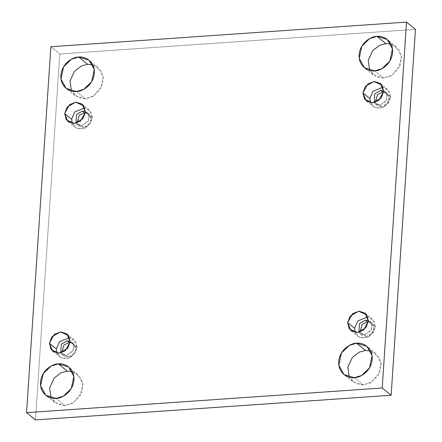 <?xml version="1.0" encoding="UTF-8"?>
<svg xmlns="http://www.w3.org/2000/svg" width="442" height="442" viewBox="0 0 442 442"><rect width="100%" height="100%" fill="white"/><g stroke="black" fill="none" stroke-linecap="round" stroke-linejoin="round"><path stroke-width="0.33" stroke-dasharray="2.21 1.66" d="M65.013 405.607L54.709 402.48L51.029 397.888L57.935 404.436L65.013 405.607L73.759 402.574L81.997 391.833L82.869 384.457L80.809 377.993L72.355 371.617L77.604 374.275L82.764 383.601L80.19 395.811L72.333 403.424L65.013 405.607L56.084 398.358L65.013 405.607M85.394 98.77L75.085 95.643L71.405 91.058L78.317 97.605L85.394 98.77L94.14 95.743L102.378 85.002L103.246 77.626L101.19 71.162L92.737 64.781L97.986 67.444L103.146 76.764L100.566 88.98L92.71 96.594L85.394 98.77L76.466 91.522L85.394 98.77M363.247 384.932L352.943 381.805L349.263 377.219L356.169 383.767L363.247 384.932L371.993 381.905L380.231 371.164L381.103 363.788L379.043 357.324L370.595 350.942L375.844 353.606L381.004 362.926L378.424 375.142L370.567 382.755L363.247 384.932L354.318 377.683L363.247 384.932M383.628 78.101L373.324 74.974L369.645 70.383L376.551 76.93L383.628 78.101L392.374 75.068L400.612 64.328L401.485 56.957L399.424 50.493L390.971 44.112L396.22 46.769L401.38 56.095L398.806 68.311L390.949 75.925L383.628 78.101L374.7 70.853L383.628 78.101M383.65 91.466L390.595 97.102L385.706 106.058L379.181 108.505L373.142 106.55L370.451 102.765L374.893 107.655L383.054 107.621L388.932 102.395L390.595 97.102L389.38 91.533L383.059 87.24L387.314 89.091L390.595 97.102L383.65 91.466M381.722 106.815L377.302 105.478L375.264 102.306L381.722 106.815L385.838 105.262L389.28 99.809L387.656 93.881L383.595 92.046L387.12 93.389L389.33 97.384L388.225 102.621L381.722 106.815L379.739 105.207L381.722 106.815M374.164 102.616L375.319 103.864L379.739 105.207L386.242 101.008L387.347 95.776L385.131 91.776L383.673 90.908L386.894 94.14L386.783 99.925L379.739 105.207L374.164 102.616M368.39 321.179L375.335 326.815L370.451 335.771L363.921 338.218L357.882 336.268L355.191 332.483L359.639 337.368L367.794 337.334L373.672 332.113L375.335 326.815L374.12 321.246L367.799 316.953L372.059 318.804L375.335 326.815L368.39 321.179M366.462 336.528L362.048 335.191L360.009 332.019L366.462 336.528L370.578 334.975L374.02 329.522L372.396 323.599L368.335 321.759L371.86 323.102L374.07 327.097L372.965 332.334L366.462 336.528L364.479 334.92L366.462 336.528M358.91 332.329L360.064 333.577L364.479 334.92L370.982 330.721L372.087 325.489L369.877 321.494L368.413 320.621L371.639 323.853L371.529 329.638L364.479 334.92L358.91 332.329M70.156 341.848L77.101 347.489L72.212 356.44L65.687 358.887L59.648 356.937L56.957 353.152L61.399 358.037L69.56 358.003L75.438 352.782L77.101 347.489L75.886 341.915L69.565 337.622L73.82 339.478L77.101 347.489L70.156 341.848M69.206 342.434L73.626 343.771L75.836 347.771L74.731 353.003L68.228 357.202L66.245 355.589L60.676 352.998L61.825 354.252L66.245 355.589L68.228 357.202L63.808 355.86L61.77 352.688L68.228 357.202L72.344 355.644L75.786 350.191L74.162 344.268L70.101 342.428M85.411 112.135L92.356 117.771L87.472 126.727L80.947 129.174L74.902 127.224L72.212 123.44L76.659 128.324L84.814 128.29L90.693 123.069L92.356 117.771L91.14 112.202L84.825 107.909L89.08 109.76L92.356 117.771L85.411 112.135M84.466 112.721L88.881 114.058L91.091 118.053L89.991 123.29L83.483 127.484L81.499 125.876L75.93 123.285L77.085 124.534L81.499 125.876L83.483 127.484L79.068 126.147L77.03 122.975L83.483 127.484L87.604 125.931L91.046 120.478L89.422 114.555L85.361 112.716M415.441 29.349L59.792 53.996L50.863 46.747L59.792 53.996L35.487 419.9L59.792 53.996L415.441 29.349M81.499 125.876L88.002 121.677L89.107 116.445L86.897 112.45L85.439 111.577L88.66 114.809L88.549 120.594L81.499 125.876M66.245 355.589L72.748 351.396L73.853 346.158L71.643 342.163L70.179 341.29L73.4 344.528L73.289 350.307L66.245 355.589M54.709 402.48L45.78 395.231M75.085 95.643L66.156 88.394M352.943 381.805L344.014 374.556M373.324 74.974L364.396 67.725M366.197 100.914L373.142 106.55M377.302 105.478L375.319 103.864M350.937 330.627L357.882 336.268M362.048 335.191L360.064 333.577M52.703 351.296L59.648 356.937M63.808 355.86L61.825 354.252M67.957 121.583L74.902 127.224M79.068 126.147L77.085 124.534M88.881 114.058L86.897 112.45M82.135 104.124L89.08 109.76M73.626 343.771L71.643 342.163M66.875 333.837L73.82 339.478M371.86 323.102L369.877 321.494M365.114 313.168L372.059 318.804M387.12 93.389L385.131 91.776M380.369 83.455L387.314 89.091M396.22 46.769L387.291 39.52M375.844 353.606L366.915 346.357M97.986 67.444L89.057 60.195M77.604 374.275L68.676 367.026"/><path stroke-width="0.66" d="M51.029 397.888L49.62 387.744L54.145 378.092L61.151 372.739L67.3 371.147L58.372 363.899L51.051 366.075L43.194 373.689L40.62 385.905L45.78 395.231L56.084 398.358C51.139 399.386 39.863 395.021 40.482 382.286C41.559 369.518 53.521 363.545 58.372 363.899C63.316 362.865 74.593 367.23 73.974 379.965C72.897 392.734 60.935 398.706 56.084 398.358L63.405 396.176L71.261 388.562L73.836 376.352L68.676 367.026L58.372 363.899L67.3 371.147L61.151 372.739L54.145 378.092L49.62 387.744L51.029 397.888M71.405 91.058L70.002 80.908L74.527 71.256L81.532 65.908L87.682 64.317L78.753 57.068L71.433 59.245L63.576 66.858L60.996 79.074L66.156 88.394L76.466 91.522C71.521 92.555 60.245 88.19 60.863 75.455C61.935 62.687 73.902 56.714 78.753 57.068C83.698 56.035 94.975 60.399 94.356 73.134C93.279 85.903 81.317 91.875 76.466 91.522L83.781 89.345L91.638 81.731L94.218 69.516L89.057 60.195L78.753 57.068L87.682 64.317L81.532 65.908L74.527 71.256L70.002 80.908L71.405 91.058M349.263 377.219L347.854 367.07L352.384 357.423L359.39 352.07L365.534 350.478L356.606 343.23L349.291 345.406L341.434 353.02L338.854 365.236L344.014 374.556L354.318 377.683C349.373 378.717 338.097 374.352 338.716 361.617C339.793 348.849 351.755 342.876 356.606 343.23C361.55 342.196 372.827 346.561 372.208 359.296C371.136 372.065 359.169 378.037 354.318 377.683L361.639 375.507L369.495 367.893L372.076 355.677L366.915 346.357L356.606 343.23L365.534 350.478L359.39 352.07L352.384 357.423L347.854 367.07L349.263 377.219M369.645 70.383L368.236 60.239L372.761 50.587L379.766 45.239L385.916 43.642L376.987 36.393L369.667 38.576L361.81 46.189L359.236 58.399L364.396 67.725L374.7 70.853C369.755 71.886 358.479 67.521 359.097 54.786C360.175 42.018 372.136 36.045 376.987 36.393C381.932 35.366 393.209 39.73 392.59 52.465C391.513 65.234 379.551 71.206 374.7 70.853L382.021 68.676L389.877 61.062L392.452 48.847L387.291 39.52L376.987 36.393L385.916 43.642L379.766 45.239L372.761 50.587L368.236 60.239L369.645 70.383M362.915 92.903L366.197 100.914L372.236 102.864L378.761 100.422L383.65 91.466L381.153 98.008L372.573 102.848L364.567 99.157L362.915 92.903L365.412 86.361L373.993 81.516L381.998 85.212L383.65 91.466L380.369 83.455L374.33 81.499L367.799 83.947L362.915 92.903L369.86 98.538L362.915 92.903M370.451 102.765L369.86 98.538L370.451 102.765M375.264 102.306L377.501 94.544L382.7 92.046L380.717 90.439L374.794 93.77L374.164 102.616L374.794 93.77L380.717 90.439L382.7 92.046L377.501 94.544L375.264 102.306M347.661 322.616L350.937 330.627L356.981 332.583L363.506 330.135L368.39 321.179L365.893 327.721L357.318 332.561L349.307 328.87L347.661 322.616L350.158 316.074L358.733 311.234L366.744 314.925L368.39 321.179L365.114 313.168L359.07 311.212L352.545 313.66L347.661 322.616L354.6 328.251L347.661 322.616M355.191 332.483L354.6 328.251L355.191 332.483M360.009 332.019L362.247 324.257L367.446 321.765L365.462 320.152L359.539 323.483L358.91 332.329L359.539 323.483L365.462 320.152L367.446 321.765L362.247 324.257L360.009 332.019M49.421 343.285L52.703 351.296L58.742 353.252L65.272 350.804L70.156 341.848L67.659 348.39L59.079 353.235L51.073 349.539L49.421 343.285L51.918 336.743L60.499 331.903L68.51 335.594L70.156 341.848L66.875 333.837L60.836 331.887L54.311 334.329L49.421 343.285L56.366 348.926L49.421 343.285M56.957 353.152L56.366 348.926L56.957 353.152M61.77 352.688L64.007 344.926L69.206 342.434L67.223 340.821L61.3 344.152L60.676 352.998L61.3 344.152L67.223 340.821L69.206 342.434L64.007 344.926L61.77 352.688M64.681 113.572L67.957 121.583L74.002 123.539L80.527 121.091L85.411 112.135L82.914 118.677L74.339 123.517L66.328 119.826L64.681 113.572L67.178 107.03L75.753 102.19L83.765 105.881L85.411 112.135L82.135 104.124L76.09 102.168L69.565 104.616L64.681 113.572L71.626 119.207L64.681 113.572M72.212 123.44L71.626 119.207L72.212 123.44M77.03 122.975L79.267 115.213L84.466 112.721L82.483 111.108L76.56 114.439L75.93 123.285L76.56 114.439L82.483 111.108L84.466 112.721L79.267 115.213L77.03 122.975M391.137 395.253L415.441 29.349L406.513 22.1L382.208 388.004L391.137 395.253L382.208 388.004L26.559 412.651L50.863 46.747L406.513 22.1L415.441 29.349L391.137 395.253L35.487 419.9L26.559 412.651L35.487 419.9L391.137 395.253M382.208 388.004L406.513 22.1L50.863 46.747L26.559 412.651L382.208 388.004M72.355 371.617L67.3 371.147L72.355 371.617M92.737 64.781L87.682 64.317L92.737 64.781M370.595 350.942L365.534 350.478L370.595 350.942M390.971 44.112L385.916 43.642L390.971 44.112M383.595 92.046L382.7 92.046L383.595 92.046M368.335 321.759L367.446 321.765L368.335 321.759M70.101 342.428L69.206 342.434M85.361 112.716L84.466 112.721M85.439 111.577L82.483 111.108L85.439 111.577M84.825 107.909L74.731 111.925L71.626 119.207L74.731 111.925L84.825 107.909M70.179 341.29L67.223 340.821L70.179 341.29M69.565 337.622L59.471 341.638L56.366 348.926L59.471 341.638L69.565 337.622M368.413 320.621L365.462 320.152L368.413 320.621M367.799 316.953L357.705 320.969L354.6 328.251L357.705 320.969L367.799 316.953M383.673 90.908L380.717 90.439L383.673 90.908M383.059 87.24L372.965 91.256L369.86 98.538L372.965 91.256L383.059 87.24"/></g></svg>

